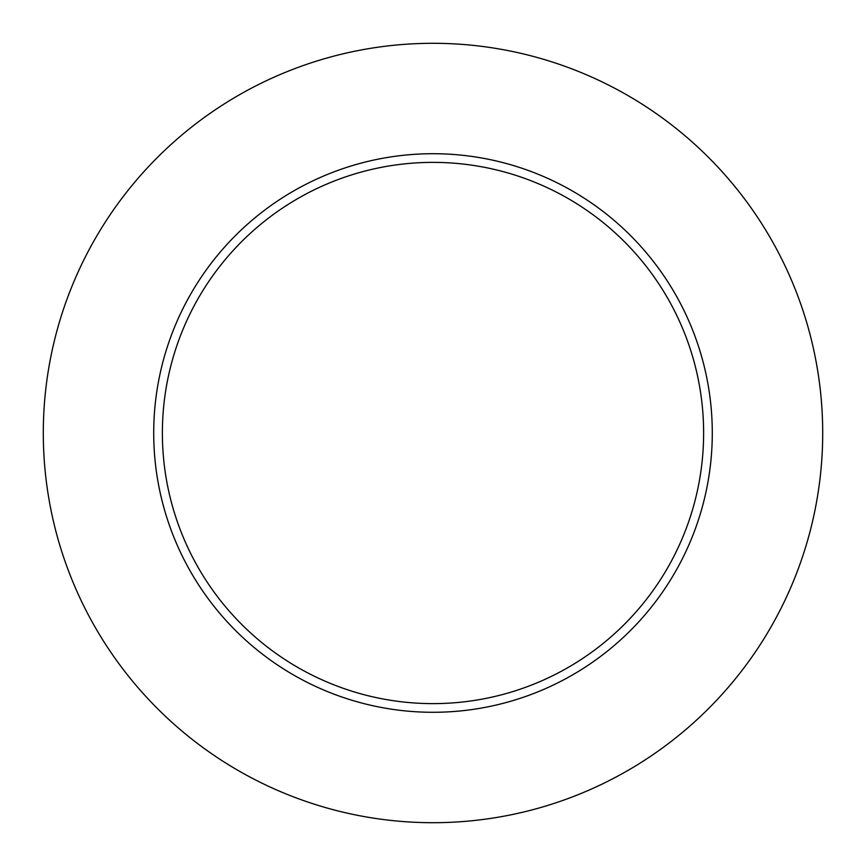 <?xml version="1.0" encoding="UTF-8"?>
<svg xmlns="http://www.w3.org/2000/svg" width="866" height="866" viewBox="0 0 866 866"><rect width="100%" height="100%" fill="white"/><g stroke="black" fill="none" stroke-linecap="round" stroke-linejoin="round"><path stroke-width="1.3" d="M703.625 433A270.625 270.625 0 0 0 433 162.375A270.625 270.625 0 0 0 162.375 433A270.625 270.625 0 0 0 433 703.625A270.625 270.625 0 0 0 703.625 433M822.7 433A389.7 389.7 0 0 0 433 43.3A389.7 389.7 0 0 0 43.3 433A389.7 389.7 0 0 0 433 822.7A389.7 389.7 0 0 0 822.7 433M712.285 433A279.285 279.285 0 0 1 433 712.285A279.285 279.285 0 0 1 153.715 433A279.285 279.285 0 0 1 433 153.715A279.285 279.285 0 0 1 712.285 433"/></g></svg>
